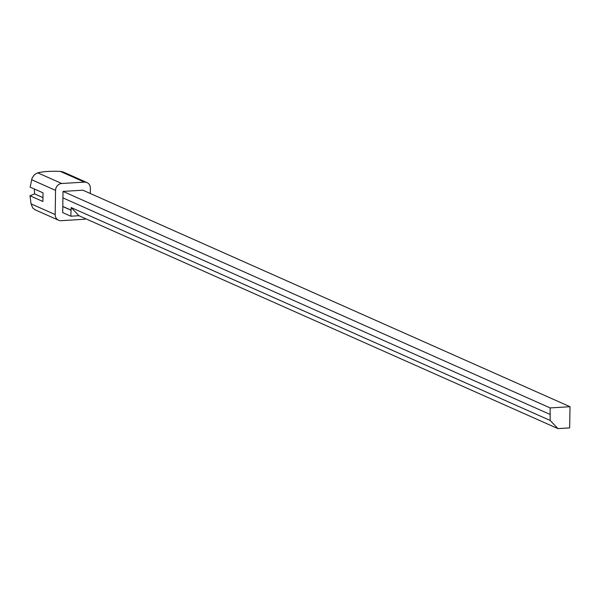 <?xml version="1.0" encoding="UTF-8"?>
<svg xmlns="http://www.w3.org/2000/svg" width="600" height="600" viewBox="0 0 600 600"><rect width="100%" height="100%" fill="white"/><g stroke="black" fill="none" stroke-linecap="round" stroke-linejoin="round"><path stroke-width="0.9" d="M34.328 188.977L34.582 193.913L30 195.765L31.05 203.85L32.715 207.877L34.8 209.663L58.575 220.23A6.592 5.97 -66 0 1 55.177 214.575L31.05 203.85M60.285 171.39L84.412 182.108A6.592 5.97 -66 0 1 86.992 182.572L63.127 171.968L60.285 171.39C50.918 171.015 43.388 171.495 37.703 172.822L34.463 174.69L32.145 177.945L30.135 187.118L43.027 192.847L42.892 201.495L30 195.765M557.925 428.61L550.162 420.45L550.155 407.925L570 406.71L569.67 427.89L557.925 428.61L78.915 215.715L71.16 207.555L550.162 420.45M78.915 215.715L70.823 216.21L62.693 212.603L63.023 191.415L550.155 407.925M62.925 197.903L550.058 414.412M63.023 191.415L82.867 190.192L570 406.71M70.823 216.21L71.16 207.555M62.79 206.55L70.912 210.157M34.582 193.913L42.953 197.632M62.79 206.445L71.115 210.142M85.86 218.798A6.592 5.97 -66 0 1 83.828 219.292L61.148 220.688A6.592 5.97 -66 0 1 58.575 220.23M31.523 179.678L55.56 190.365L55.177 214.575M90.3 193.5L90.383 188.22A6.592 5.97 -66 0 0 86.992 182.572M55.56 190.365A6.592 5.97 -66 0 1 61.733 183.502L37.703 172.822M84.412 182.108L61.733 183.502"/></g></svg>
